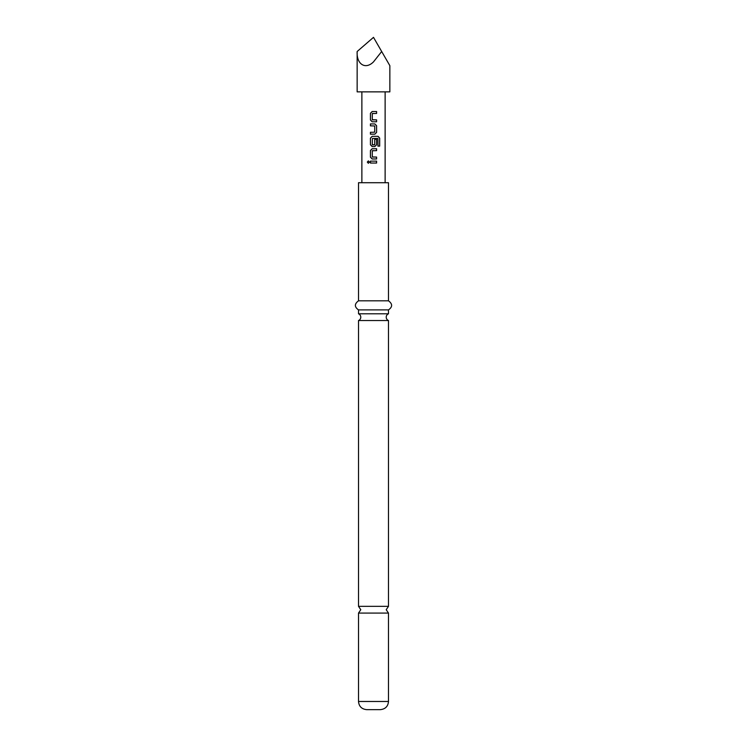 <?xml version="1.0" encoding="UTF-8"?>
<svg xmlns="http://www.w3.org/2000/svg" width="747" height="747" viewBox="0 0 747 747"><rect width="100%" height="100%" fill="white"/><g stroke="black" fill="none" stroke-linecap="round" stroke-linejoin="round"><path stroke-width="1.12" d="M367.319 162.09L368.346 160.904L369.438 162.09L368.346 163.276L367.319 162.09L368.383 160.904M388.487 606.349L358.513 606.349L360.782 609.711L358.513 613.082L388.487 613.082L386.218 609.711L388.487 606.349L388.487 320.538A3.632 3.632 0 0 1 388.487 313.805L358.513 313.805A3.632 3.632 0 0 1 358.513 320.538L388.487 320.538M373.5 121.77L372.165 121.77L370.428 119.987L370.428 113.311L372.165 111.527L376.6 111.527L376.6 113.441L372.295 113.563L372.295 119.735L376.6 119.865L376.6 121.77L372.193 121.77L370.475 119.987L370.475 113.311L372.193 111.527M372.426 119.865L376.553 119.865L376.553 121.77M372.893 123.927L374.845 123.927L376.6 125.711L376.6 132.387L374.845 134.171L370.475 134.171L370.475 132.266M372.893 132.266L374.723 132.135L374.723 125.963L370.428 125.841L370.428 123.927L373.5 123.927M370.428 125.841L370.475 123.927M373.5 146.571L372.165 146.571L370.428 144.787L370.428 138.111L372.165 136.337L378.103 136.337L379.681 138.111L379.681 146.123L377.982 146.123L377.87 138.447L372.426 138.447L372.295 144.741L374.723 144.741L374.723 139.325L376.6 139.325L376.6 144.787L374.845 146.571L372.193 146.571L370.475 144.787L370.475 138.111L372.193 136.337M374.705 139.325L376.553 139.325L376.553 144.787L374.826 146.571M372.426 157.066L376.6 157.066L376.6 158.971L372.193 158.971L370.475 157.187L370.475 150.511L372.193 148.737L376.6 148.737L376.6 150.642L372.295 150.773L372.295 156.935L376.553 157.066L376.553 158.971M376.553 161.137L376.553 163.042L370.428 163.042L370.428 161.137L376.6 161.137L376.6 163.042L370.475 163.042L370.475 161.137M373.5 61.88L381.68 51.515L389.85 65.671L373.5 37.35L357.15 51.515C356.412 64.279 365.414 69.985 373.5 61.88M389.85 65.671L389.85 91.862L357.15 91.862L357.15 51.515M388.487 701.47L358.513 701.47C358.952 706.391 361.679 709.118 366.684 709.65L380.316 709.65C385.321 709.118 388.048 706.391 388.487 701.47L388.487 613.082M373.5 300.817L388.487 300.817L388.487 182.716L358.513 182.716L358.513 300.817L373.5 300.817M358.513 313.805L358.513 309.902L388.487 309.902C392.651 306.933 392.651 303.908 388.487 300.817M372.426 144.871L374.592 144.871M373.5 150.642L372.426 150.642M373.5 158.971L372.165 158.971L370.428 157.187L370.428 150.511L372.165 148.737L376.6 148.737M373.5 134.171L370.428 134.171L370.428 132.266L373.5 132.266M373.5 113.441L372.426 113.441M368.383 163.266L367.412 162.09M376.553 148.737L376.553 150.642M374.443 136.337L378.029 136.337L379.588 138.111L379.588 146.123L377.917 146.123M374.845 123.927L376.553 125.711L376.6 132.387M376.553 132.387L374.826 134.171M373.5 111.527L376.553 111.527L376.553 113.441M388.487 313.805L388.487 309.902M385.125 182.716L385.125 91.862M361.875 182.716L361.875 91.862M358.513 606.349L358.513 320.538M358.513 309.902C354.349 306.933 354.349 303.908 358.513 300.817M358.513 701.47L358.513 613.082"/></g></svg>
